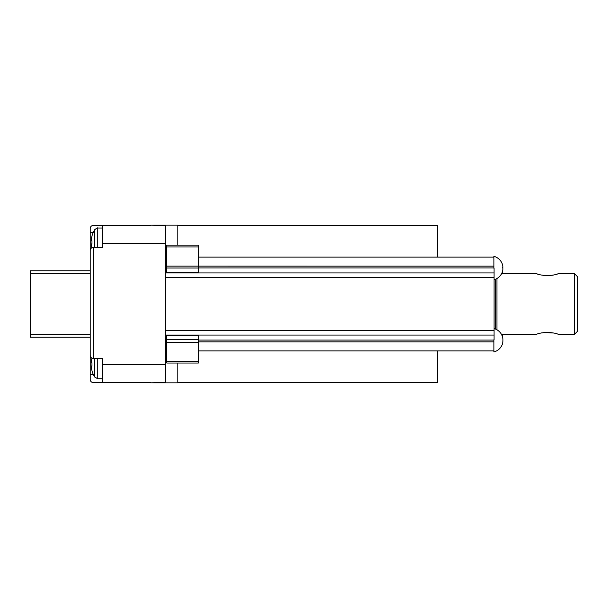 <?xml version="1.0" encoding="UTF-8"?>
<svg xmlns="http://www.w3.org/2000/svg" width="608" height="608" viewBox="0 0 608 608"><rect width="100%" height="100%" fill="white"/><g stroke="black" fill="none" stroke-linecap="round" stroke-linejoin="round"><path stroke-width="0.91" d="M165.726 272.939L494.076 272.939L494.076 268.288A11.803 2.858 0 0 1 493.924 268.295L493.924 256.356A12.084 12.084 0 0 1 502.641 265.172L502.641 265.27A12.061 12.061 0 0 1 502.938 267.3L502.938 267.3M494.076 272.939L494.076 339.712A11.864 2.873 180 0 0 493.924 339.705L493.924 351.948L493.924 350.93L198.352 350.93M493.924 351.948A12.084 12.084 0 0 0 502.641 343.132L502.641 343.026A12.061 12.061 0 0 0 502.938 341.004L502.938 339.492A12.061 12.061 0 0 0 502.641 337.47L502.641 337.364A12.084 12.084 0 0 0 494.076 328.586M494.076 279.71A12.084 12.084 0 0 0 502.641 270.932L502.641 270.834A12.061 12.061 0 0 0 502.938 268.812L502.641 267.3M198.352 267.93L493.924 267.93M198.352 340.07L493.924 340.07M496.949 278.517L496.949 329.787M502.383 336.475A12.084 12.084 0 0 0 502.641 335.578L502.641 335.479A12.061 12.061 0 0 0 502.869 334.21M502.869 273.79A12.061 12.061 0 0 0 502.641 272.521L502.641 272.422A12.084 12.084 0 0 0 502.428 271.677M165.726 266.129L166.79 266.129L166.79 267.999L198.352 267.999L198.352 266.114L493.924 266.129L493.924 257.07L198.352 257.07M165.726 267.93L166.79 267.93M165.726 340.07L166.79 340.07M537.084 273.881L536.818 273.79C538.24 274.611 541.758 275.234 547.39 275.675L547.382 275.675C553.022 275.234 556.548 274.611 557.969 273.79L574.583 273.79L574.583 334.21L557.962 334.21C556.548 333.389 553.022 332.766 547.39 332.325C541.766 332.766 538.24 333.389 536.818 334.21L536.902 334.18M557.498 273.95L556.806 274.178M556.715 274.208L555.446 274.573M553.736 274.991L552.201 275.28M551.144 275.432L549.761 275.576M545.133 275.584L540.74 274.922M539.342 274.573L538.042 274.2M538.004 274.185L537.282 273.95M541.074 333.009L541.568 332.903M544.099 332.515L553.842 333.032M90.212 353.187L90.212 379.521C90.394 381.345 91.398 382.356 93.229 382.538L102.296 382.538L102.296 364.412L165.726 364.412L165.726 382.538L150.624 382.842L177.81 382.842L177.81 363.037M165.726 364.412L165.726 225.462L150.624 225.158L177.81 225.158L177.81 245.13M166.79 335.449L166.79 363.037L198.352 363.037L198.352 335.449M574.583 273.79L577.6 276.815L577.6 331.185L574.583 334.21M198.352 267.999L198.352 272.468M198.352 246.947L198.352 245.13L166.79 245.13L166.79 246.947L198.352 246.947L198.352 266.114L166.79 266.114L166.79 246.947M166.79 272.468L166.79 267.999M102.296 382.538L150.624 382.538M93.229 247.456L93.229 358.37C91.398 358.188 90.394 357.177 90.212 355.346L90.212 250.473C90.394 248.642 91.398 247.638 93.229 247.456L102.296 247.456L102.296 243.588L165.726 243.588M93.229 358.37L102.296 358.37L102.296 364.412M102.296 243.588L102.296 225.462L150.624 225.462M102.296 225.462L93.229 225.462C91.398 225.644 90.394 226.655 90.212 228.479L90.212 232.362L93.29 232.362M437.593 350.93L437.593 382.538L177.81 382.538M177.81 225.462L437.593 225.462L437.593 257.07M90.212 348.764L90.212 337.227L30.4 337.227L30.4 334.21L90.212 334.21M90.212 273.79L30.4 273.79L30.4 270.773L90.212 270.773L90.212 258.142M97.759 358.37L97.759 378.761L102.296 378.761M90.212 250.473L90.212 232.362M102.296 228.03L97.759 228.03L97.759 247.456M94.673 358.37L94.673 377.028L97.759 378.761M30.4 273.79L30.4 334.21M97.759 228.03C97.698 227.567 96.664 228.144 94.673 229.763L94.673 247.456M91.96 358.089A24.168 24.168 0 0 0 91.952 358.104L91.952 358.302A24.115 24.115 0 0 0 91.215 362.862L91.952 362.862L91.952 365.97L91.215 365.97A24.115 24.115 0 0 0 91.952 370.523L91.952 370.72A24.168 24.168 0 0 0 94.673 377.028M94.673 229.763A24.168 24.168 0 0 0 91.952 236.071L91.952 236.269A24.115 24.115 0 0 0 91.215 240.821L91.952 240.821L91.952 243.93L91.215 243.93A24.115 24.115 0 0 0 91.785 247.821M91.215 365.97L91.952 365.97M91.215 362.862L91.952 362.862M91.215 243.93L91.952 243.93M91.215 240.821L91.952 240.821M495.497 279.232L495.497 329.072M165.726 277.332L494.076 277.332M165.726 330.668L494.076 330.668M165.726 335.061L494.076 335.061M198.352 341.871L493.924 341.871M165.726 341.871L166.79 341.871M166.79 339.507L198.352 339.507M166.79 342.517L198.352 342.517M166.79 361.296L198.352 361.296M90.212 374.551L93.343 374.551M501.372 334.21L536.818 334.21M501.539 273.79L536.818 273.79M166.79 350.93L165.726 350.93M166.79 257.07L165.726 257.07M166.79 335.365L198.352 335.365M166.79 272.559L198.352 272.559"/></g></svg>
